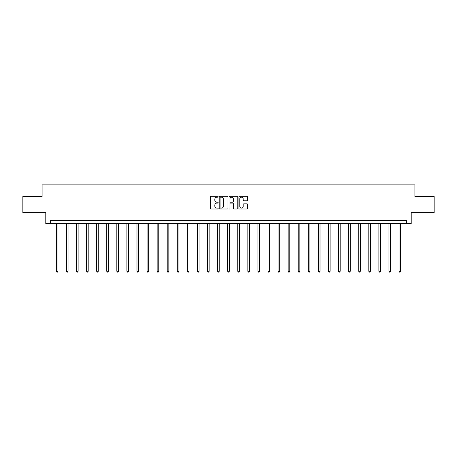 <?xml version="1.0" encoding="UTF-8"?>
<svg xmlns="http://www.w3.org/2000/svg" width="457" height="457" viewBox="0 0 457 457"><rect width="100%" height="100%" fill="white"/><g stroke="black" fill="none" stroke-linecap="round" stroke-linejoin="round"><path stroke-width="0.69" d="M218.16 196.75A0.446 0.446 0 0 0 217.721 196.31L210.98 196.31A0.634 0.634 0 0 0 210.346 196.944L210.346 208.358A0.634 0.634 0 0 0 210.98 208.992L217.721 208.992A0.446 0.446 0 0 0 218.16 208.546A0.446 0.446 0 0 0 217.721 208.106L216.847 208.106A2.028 2.028 0 0 1 214.819 206.073L214.819 205.124A2.028 2.028 0 0 1 216.847 203.097L217.721 203.097A0.446 0.446 0 0 0 218.16 202.651A0.446 0.446 0 0 0 217.721 202.205L216.847 202.205A2.028 2.028 0 0 1 214.819 200.177L214.819 199.223A2.028 2.028 0 0 1 216.847 197.196L217.721 197.196A0.446 0.446 0 0 0 218.16 196.75M247.031 200.777A0.634 0.634 0 0 0 247.665 200.143L247.665 196.944A0.634 0.634 0 0 0 247.031 196.31L239.548 196.31A0.634 0.634 0 0 0 238.914 196.944L238.914 208.358A0.634 0.634 0 0 0 239.548 208.992L247.031 208.992A0.634 0.634 0 0 0 247.665 208.358L247.665 204.49A0.634 0.634 0 0 0 247.031 203.856L243.832 203.856A0.634 0.634 0 0 0 243.198 204.49L243.198 206.41A1.697 1.697 0 0 1 241.502 208.106A1.697 1.697 0 0 1 239.805 206.41L239.805 198.892A1.697 1.697 0 0 1 241.502 197.196A1.697 1.697 0 0 1 243.198 198.892L243.198 200.143A0.634 0.634 0 0 0 243.832 200.777L247.031 200.777M406.69 223.65L411.214 223.65L411.214 212.665L434.15 212.665L434.15 196.51L414.899 196.51L414.899 184.885L42.101 184.885L42.101 196.51L22.85 196.51L22.85 212.665L45.786 212.665L45.786 223.65L406.69 223.65L406.69 220.417L50.31 220.417L50.31 223.65M227.946 196.944A0.634 0.634 0 0 0 227.312 196.31L219.828 196.31A0.634 0.634 0 0 0 219.194 196.944L219.194 208.358A0.634 0.634 0 0 0 219.828 208.992L227.312 208.992A0.634 0.634 0 0 0 227.946 208.358L227.946 196.944M229.688 196.31L237.172 196.31A0.634 0.634 0 0 1 237.806 196.944L237.806 208.358A0.634 0.634 0 0 1 237.172 208.992L233.973 208.992A0.634 0.634 0 0 1 233.333 208.358L233.333 203.731A0.634 0.634 0 0 0 232.699 203.097L230.579 203.097A0.634 0.634 0 0 0 229.945 203.731L229.945 208.546A0.446 0.446 0 0 1 229.5 208.992A0.446 0.446 0 0 1 229.054 208.546L229.054 196.944A0.634 0.634 0 0 1 229.688 196.31M220.525 197.196A0.446 0.446 0 0 0 220.08 197.641L220.08 207.661A0.446 0.446 0 0 0 220.525 208.106L221.445 208.106A2.028 2.028 0 0 0 223.473 206.073L223.473 199.223A2.028 2.028 0 0 0 221.445 197.196L220.525 197.196M233.333 198.926A1.697 1.697 0 0 0 231.642 197.23A1.697 1.697 0 0 0 229.945 198.926L229.945 201.571A0.634 0.634 0 0 0 230.579 202.205L232.699 202.205A0.634 0.634 0 0 0 233.333 201.571L233.333 198.926M56.348 223.65L56.348 271.275L57.965 271.275L57.965 223.65M57.965 271.275L57.479 272.115L56.834 272.115L56.348 271.275M66.431 223.65L66.431 271.275L68.042 271.275L68.042 223.65M68.042 271.275L67.562 272.115L66.911 272.115L66.431 271.275M76.508 223.65L76.508 271.275L78.124 271.275L78.124 223.65M78.124 271.275L77.639 272.115L76.993 272.115L76.508 271.275M86.584 223.65L86.584 271.275L88.201 271.275L88.201 223.65M88.201 271.275L87.715 272.115L87.07 272.115L86.584 271.275M96.667 223.65L96.667 271.275L98.284 271.275L98.284 223.65M98.284 271.275L97.798 272.115L97.152 272.115L96.667 271.275M106.744 223.65L106.744 271.275L108.36 271.275L108.36 223.65M108.36 271.275L107.875 272.115L107.229 272.115L106.744 271.275M116.826 223.65L116.826 271.275L118.437 271.275L118.437 223.65M118.437 271.275L117.952 272.115L117.306 272.115L116.826 271.275M126.903 223.65L126.903 271.275L128.52 271.275L128.52 223.65M128.52 271.275L128.034 272.115L127.389 272.115L126.903 271.275M136.98 223.65L136.98 271.275L138.597 271.275L138.597 223.65M138.597 271.275L138.111 272.115L137.466 272.115L136.98 271.275M147.063 223.65L147.063 271.275L148.674 271.275L148.674 223.65M148.674 271.275L148.194 272.115L147.542 272.115L147.063 271.275M157.139 223.65L157.139 271.275L158.756 271.275L158.756 223.65M158.756 271.275L158.271 272.115L157.625 272.115L157.139 271.275M167.216 223.65L167.216 271.275L168.833 271.275L168.833 223.65M168.833 271.275L168.347 272.115L167.702 272.115L167.216 271.275M177.299 223.65L177.299 271.275L178.916 271.275L178.916 223.65M178.916 271.275L178.43 272.115L177.784 272.115L177.299 271.275M187.376 223.65L187.376 271.275L188.992 271.275L188.992 223.65M188.992 271.275L188.507 272.115L187.861 272.115L187.376 271.275M197.458 223.65L197.458 271.275L199.069 271.275L199.069 223.65M199.069 271.275L198.584 272.115L197.938 272.115L197.458 271.275M207.535 223.65L207.535 271.275L209.152 271.275L209.152 223.65M209.152 271.275L208.666 272.115L208.021 272.115L207.535 271.275M217.612 223.65L217.612 271.275L219.229 271.275L219.229 223.65M219.229 271.275L218.743 272.115L218.098 272.115L217.612 271.275M227.695 223.65L227.695 271.275L229.305 271.275L229.305 223.65M229.305 271.275L228.826 272.115L228.174 272.115L227.695 271.275M237.771 223.65L237.771 271.275L239.388 271.275L239.388 223.65M239.388 271.275L238.902 272.115L238.257 272.115L237.771 271.275M247.848 223.65L247.848 271.275L249.465 271.275L249.465 223.65M249.465 271.275L248.979 272.115L248.334 272.115L247.848 271.275M257.931 223.65L257.931 271.275L259.542 271.275L259.542 223.65M259.542 271.275L259.062 272.115L258.416 272.115L257.931 271.275M268.008 223.65L268.008 271.275L269.624 271.275L269.624 223.65M269.624 271.275L269.139 272.115L268.493 272.115L268.008 271.275M278.085 223.65L278.085 271.275L279.701 271.275L279.701 223.65M279.701 271.275L279.216 272.115L278.57 272.115L278.085 271.275M288.167 223.65L288.167 271.275L289.784 271.275L289.784 223.65M289.784 271.275L289.298 272.115L288.653 272.115L288.167 271.275M298.244 223.65L298.244 271.275L299.861 271.275L299.861 223.65M299.861 271.275L299.375 272.115L298.729 272.115L298.244 271.275M308.326 223.65L308.326 271.275L309.937 271.275L309.937 223.65M309.937 271.275L309.458 272.115L308.806 272.115L308.326 271.275M318.403 223.65L318.403 271.275L320.02 271.275L320.02 223.65M320.02 271.275L319.534 272.115L318.889 272.115L318.403 271.275M328.48 223.65L328.48 271.275L330.097 271.275L330.097 223.65M330.097 271.275L329.611 272.115L328.966 272.115L328.48 271.275M338.563 223.65L338.563 271.275L340.174 271.275L340.174 223.65M340.174 271.275L339.694 272.115L339.048 272.115L338.563 271.275M348.64 223.65L348.64 271.275L350.256 271.275L350.256 223.65M350.256 271.275L349.771 272.115L349.125 272.115L348.64 271.275M358.716 223.65L358.716 271.275L360.333 271.275L360.333 223.65M360.333 271.275L359.848 272.115L359.202 272.115L358.716 271.275M368.799 223.65L368.799 271.275L370.416 271.275L370.416 223.65M370.416 271.275L369.93 272.115L369.285 272.115L368.799 271.275M378.876 223.65L378.876 271.275L380.492 271.275L380.492 223.65M380.492 271.275L380.007 272.115L379.361 272.115L378.876 271.275M388.958 223.65L388.958 271.275L390.569 271.275L390.569 223.65M390.569 271.275L390.089 272.115L389.438 272.115L388.958 271.275M399.035 223.65L399.035 271.275L400.652 271.275L400.652 223.65M400.652 271.275L400.166 272.115L399.521 272.115L399.035 271.275"/></g></svg>
